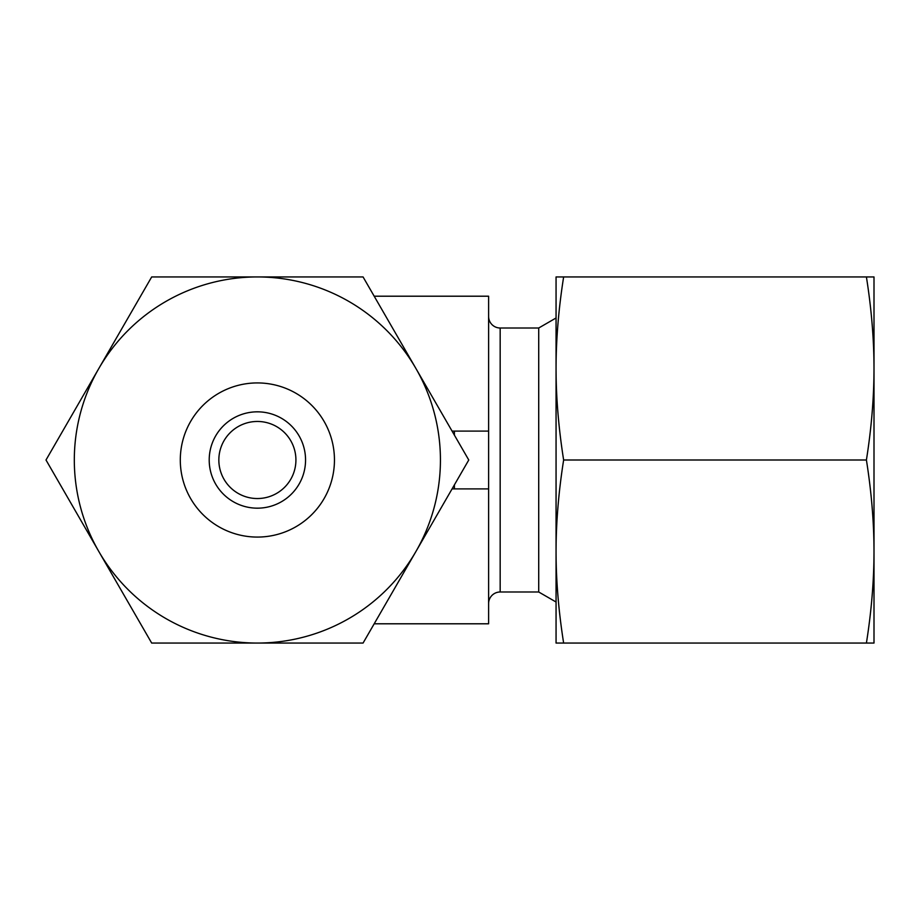 <?xml version="1.0" encoding="UTF-8"?>
<svg xmlns="http://www.w3.org/2000/svg" width="920" height="920" viewBox="0 0 920 920"><rect width="100%" height="100%" fill="white"/><g stroke="black" fill="none" stroke-linecap="round" stroke-linejoin="round"><path stroke-width="1.38" d="M98.843 368.471L46 460L151.685 643.057L363.066 643.057L374.198 623.794L488.612 623.794L488.612 296.205L374.198 296.205L363.066 276.943L151.685 276.943L46 460L151.685 643.057L363.066 643.057L468.763 460L415.909 368.471A183.057 183.057 0 0 1 257.381 643.057A183.057 183.057 0 0 1 98.843 368.471A183.057 183.057 0 0 1 257.381 276.943L151.685 276.943L98.843 368.471M488.612 603.554A11.557 11.557 0 0 1 500.169 591.997L538.717 591.997L538.717 328.003L556.059 317.986M500.169 591.997L500.169 328.003A11.557 11.557 0 0 1 488.612 316.445M218.845 460A38.536 38.536 0 0 1 257.381 421.463A38.536 38.536 0 0 1 295.918 460A38.536 38.536 0 0 1 257.381 498.536A38.536 38.536 0 0 1 218.845 460M209.208 460A48.173 48.173 0 0 1 257.381 411.827A48.173 48.173 0 0 1 305.555 460A48.173 48.173 0 0 1 257.381 508.173A48.173 48.173 0 0 1 209.208 460M454.399 435.125L454.399 431.1L488.612 431.1M454.399 484.874L454.399 488.899L488.612 488.899M454.399 431.1L452.065 431.1M454.399 488.899L452.065 488.899M866.41 643.057L874 643.057L874 368.471C873.988 397.589 871.458 428.099 866.41 460C871.458 491.901 873.988 522.41 874 551.528C873.988 580.646 871.458 611.156 866.41 643.057L563.638 643.057C558.601 611.156 556.071 580.646 556.059 551.528C556.071 522.41 558.601 491.901 563.638 460C558.601 428.099 556.071 397.589 556.059 368.471C556.071 339.353 558.601 308.844 563.638 276.943L556.059 276.943L556.059 643.057L563.638 643.057M866.41 460L563.638 460M866.41 276.943C871.458 308.844 873.988 339.353 874 368.471L874 276.943L563.638 276.943M334.454 460A77.073 77.073 0 0 1 257.381 537.073A77.073 77.073 0 0 1 180.297 460A77.073 77.073 0 0 1 257.381 382.927A77.073 77.073 0 0 1 334.454 460M363.066 276.943L257.381 276.943A183.057 183.057 0 0 1 415.909 368.471L363.066 276.943M500.169 328.003L538.717 328.003M538.717 591.997L556.059 602.013"/></g></svg>
